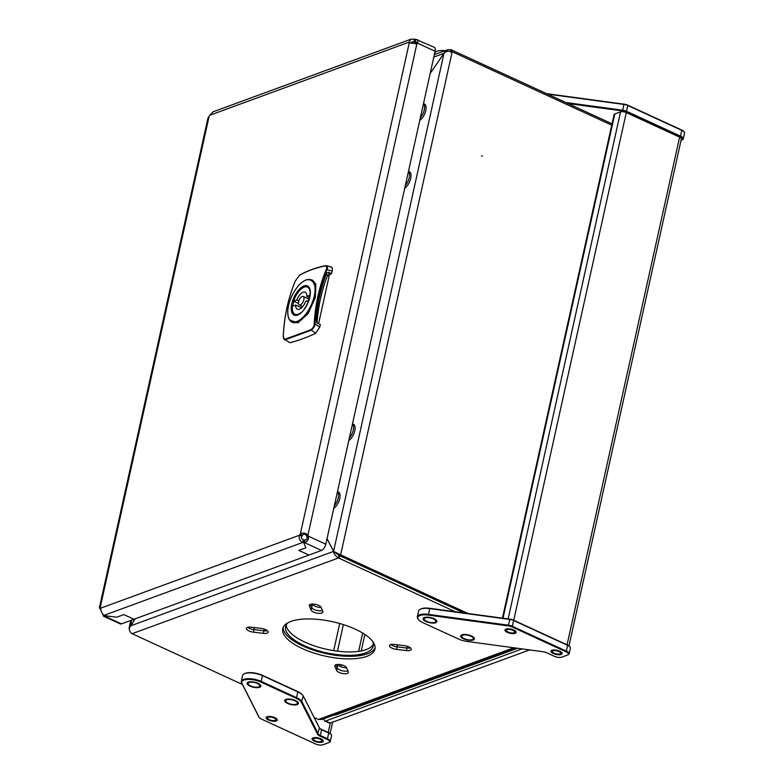 <?xml version="1.0" encoding="UTF-8"?>
<svg xmlns="http://www.w3.org/2000/svg" width="784" height="784" viewBox="0 0 784 784"><rect width="100%" height="100%" fill="white"/><g stroke="black" fill="none" stroke-linecap="round" stroke-linejoin="round"><path stroke-width="1.18" d="M292.118 295.509A22.893 10.672 -65.3 0 0 287.924 314.433L287.924 314.433A22.883 10.672 -65.3 0 0 296.734 321.558A22.883 10.672 -65.3 0 0 310.748 306.054A22.893 10.672 -65.3 0 0 314.943 287.14A22.883 10.672 -65.3 0 0 306.132 280.015A22.883 10.672 -65.3 0 0 292.118 295.509L292.118 295.509M289.59 319.999L297.812 322.939L308.102 313.639L315.364 297.391L315.815 283.837L309.21 279.231M292.216 322.263L297.469 322.293L304.917 316.609C307.269 313.845 309.435 310.435 311.395 306.377C314.688 299.204 316.119 292.765 315.678 287.052L311.767 279.81M325.056 265.943C326.889 266.511 327.281 267.736 326.222 269.598A165.64 132.908 69.9 0 0 314.217 323.723C314.423 325.713 313.326 327.702 310.925 329.701L285.337 339.09C283.661 338.59 282.995 337.247 283.338 335.052A165.64 132.908 -110.1 0 1 295.343 280.927L299.468 275.331C306.985 271.029 315.521 267.903 325.056 265.943L326.262 265.698L325.331 265.717C315.756 267.677 307.191 270.823 299.645 275.135L295.343 280.927M325.468 265.717C327.526 266.315 328.006 267.667 326.918 269.784A165.081 132.457 69.9 0 0 314.952 323.733L319.745 327.144L315.678 333.327A336.552 156.967 114.7 0 1 290.109 342.706L284.474 339.501L283.641 337.914M290.109 342.706L284.474 339.501C284.053 340.148 283.651 338.688 283.279 335.121L283.338 335.052M314.217 323.723L314.952 323.733C315.099 325.928 313.835 328.104 311.16 330.25L285.601 339.629L285.337 339.09M319.745 327.144L320.333 324.488L317.255 323.077L316.089 320.97A163.934 131.536 69.9 0 1 326.732 272.989L328.525 272.254L331.593 273.665L332.181 271.009L326.222 269.598M331.593 273.665L330.544 274.047L328.525 272.254M329.006 273.332L327.575 275.409L326.232 274.263M316.765 322.734L318.608 323.557A1.872 0.872 -65.3 0 0 318.588 323.684M317.04 322.949L317.059 322.851A160.201 128.537 69.9 0 1 327.575 275.409L329.123 276.125L318.608 323.557M330.544 274.047A1.872 0.872 -65.3 0 0 329.123 276.125M330.387 266.972C332.083 266.766 332.681 268.118 332.181 271.009M308.778 300.252L305.662 301.399A9.349 4.361 114.7 0 1 297.322 309.18A9.349 4.361 114.7 0 1 295.676 305.064L292.442 306.25A14.955 6.978 -65.3 0 0 294.98 314.276A14.955 6.978 -65.3 0 0 300.909 312.679M302.173 296.46A4.675 2.176 -65.3 0 0 298.88 300.713A4.675 2.176 -65.3 0 0 299.282 304.937A4.675 2.176 -65.3 0 0 300.292 304.927A4.675 2.176 -65.3 0 0 303.584 300.664A4.675 2.176 -65.3 0 0 303.192 296.44A4.675 2.176 -65.3 0 0 302.173 296.46M295.676 305.064L301.526 307.759M298.812 300.909L296.803 299.988A9.349 4.361 114.7 0 1 305.143 292.197A9.349 4.361 114.7 0 1 306.789 296.313L309.543 297.577M306.789 296.313L309.974 295.147M296.803 299.988L293.569 301.174L298.469 303.428M310.121 292.648A14.955 6.978 -65.3 0 0 307.485 287.101A14.955 6.978 -65.3 0 0 293.569 301.174M100.803 609.923L99.421 607.659L100.205 607.561A4.675 2.176 114.7 0 1 100.548 608.217C100.862 611.157 101.989 613.539 103.929 615.371A4.675 1.744 12.5 0 1 104.096 615.646L116.796 617.184L123.872 614.587L116.796 617.184L104.096 615.646A4.675 1.744 12.5 0 1 104.164 615.91L103.557 616.214L102.439 613.696M411.169 43.316A4.675 2.176 114.7 0 1 411.149 43.247L411.923 41.836L413.962 41.738L414.53 39.2A4.675 1.744 -167.5 0 0 415.177 39.298L414.609 41.836L415.177 39.298A4.675 1.744 -167.5 0 0 415.804 39.357L434.297 47.295A5.606 2.617 114.7 0 1 435.1 51.234L325.811 544.214A5.606 2.617 114.7 0 1 321.538 550.446L134.005 619.252L123.872 614.587L134.005 619.252L121.442 623.868A5.606 2.617 114.7 0 1 120.217 623.878L103.557 616.214M308.965 555.062L298.822 550.388L305.897 547.8L303.633 542.44A4.675 1.744 -167.5 0 0 304.261 542.489L304.819 539.951C306.799 539.902 307.514 538.863 306.956 536.834A4.675 3.753 69.9 0 0 306.397 535.639C305.182 533.933 303.908 533.777 302.565 535.178A4.675 2.176 -65.3 0 0 301.86 536.217L299.606 535.188C298.528 538.628 299.655 541.019 302.987 542.342A4.675 1.744 -167.5 0 0 303.633 542.44L304.192 539.892L303.633 542.44L305.897 547.8L298.822 550.388L308.965 555.062M411.061 42.806L413.962 41.738A4.675 1.744 -167.5 0 0 414.609 41.836L415.432 43.777L414.609 41.836A4.675 1.744 -167.5 0 0 415.236 41.895L416.461 42.169L416.343 43.806M301.86 536.217C300.968 538.069 301.536 539.265 303.545 539.804A4.675 1.744 -167.5 0 0 304.192 539.892A4.675 1.744 -167.5 0 0 304.819 539.951M415.804 39.357L415.236 41.895L416.98 42.699M321.538 550.446L304.261 542.489C307.22 541.93 308.641 539.853 308.533 536.256L306.956 536.834M417.637 39.621L417.823 43.287L416.245 43.855M435.1 51.234L417.823 43.287A4.675 3.753 -110.1 0 1 416.99 43.747A4.675 3.753 -110.1 0 1 416.882 43.786L409.228 42.865A4.675 2.176 114.7 0 1 408.895 42.209L410.953 39.21L414.53 39.2M325.811 544.214L308.533 536.256A4.675 3.753 69.9 0 0 307.965 535.06L306.397 535.639M303.545 539.804L302.987 542.342L103.929 615.371M99.411 607.659L207.995 117.904L209.132 116.287A4.675 2.176 -65.3 0 0 209.838 115.248L212.934 111.867L410.953 39.21M416.882 43.786L307.965 535.06C305.299 532.767 302.751 532.463 300.311 534.139A4.675 2.176 -65.3 0 0 299.606 535.188L100.548 608.217M411.149 43.247L408.895 42.209L209.838 115.248M409.228 42.865L300.311 534.139L302.565 535.178M100.205 607.561L209.132 116.287M502.436 618.145L614.058 114.66A4.204 1.568 12.5 0 1 614.783 114.013L503.005 618.223M508.14 618.919L620.546 111.896L614.783 114.013M620.546 111.896A4.204 1.568 12.5 0 1 626.279 112.592L513.736 620.262M567.067 644.811L679.62 137.141L626.279 112.592M679.62 137.141A4.204 1.568 12.5 0 1 681.365 138.915L568.988 645.84M565.774 102.508L622.545 110.191A6.076 2.264 12.5 0 1 626.769 111.387L680.777 136.249A6.076 2.264 12.5 0 1 683.305 138.807L684.589 133.055A6.076 2.264 -167.5 0 0 684.285 132.055A6.076 2.264 -167.5 0 0 682.06 130.487L628.053 105.624A6.076 2.264 -167.5 0 0 623.819 104.429L547.506 94.1M681.071 140.277L681.698 140.042A5.517 2.058 -167.5 0 0 682.011 139.905A5.517 2.058 -167.5 0 0 680.355 136.867L626.347 112.014A5.517 2.058 -167.5 0 0 622.506 110.926L568.047 103.547M546.556 93.659L624.005 104.154A5.517 2.058 12.5 0 1 627.847 105.232L681.855 130.095A5.517 2.058 12.5 0 1 683.873 131.516A5.517 2.058 12.5 0 1 684.04 131.781M683.305 138.807A6.076 2.264 12.5 0 1 682.609 139.591A6.076 2.264 12.5 0 1 682.276 139.738M436.178 620.134A7.007 2.607 -167.5 0 0 429.906 617.439A7.007 2.607 -167.5 0 0 423.732 617.841A7.007 2.607 -167.5 0 0 423.811 620.115A7.007 2.607 -167.5 0 0 432.376 623.074A7.007 2.607 -167.5 0 0 436.639 620.703A7.007 2.607 -167.5 0 0 436.178 620.134M556.101 650.112A5.723 2.127 -167.5 0 0 551.417 650.504A5.723 2.127 -167.5 0 0 556.954 654.611A5.723 2.127 -167.5 0 0 561.942 652.837A5.723 2.127 -167.5 0 0 556.101 650.112M472.301 636.383A7.007 2.607 -167.5 0 0 461.296 635.128A7.007 2.607 -167.5 0 0 462.805 638.441A7.007 2.607 -167.5 0 0 471.047 640.371A7.007 2.607 -167.5 0 0 474.193 637.99A7.007 2.607 -167.5 0 0 472.301 636.383M511.707 629.297A5.723 2.127 -167.5 0 0 505.445 629.346A5.723 2.127 -167.5 0 0 509.404 633.119A5.723 2.127 -167.5 0 0 515.97 631.679A5.723 2.127 -167.5 0 0 511.707 629.297M419.93 615.489A12.524 4.665 -167.5 0 0 418.391 619.468A12.524 4.665 -167.5 0 0 422.978 622.702L458.326 638.97A12.524 4.665 -167.5 0 0 467.048 641.439L542.459 651.651A6.635 2.47 12.5 0 1 547.075 652.954L554.239 656.247A5.517 2.058 -167.5 0 0 561.756 657.159L567.518 655.042A5.517 2.058 -167.5 0 0 567.841 654.905A5.517 2.058 -167.5 0 0 566.175 651.867L512.168 627.014A5.517 2.058 -167.5 0 0 508.336 625.926L428.299 615.087A12.524 4.665 -167.5 0 0 419.93 615.489M418.205 619.203A13.093 4.871 12.5 0 1 417.98 618.929A13.093 4.871 12.5 0 1 417.333 616.783A13.093 4.871 12.5 0 1 419.587 614.774A13.093 4.871 12.5 0 1 428.338 614.352L508.375 625.191A6.076 2.264 12.5 0 1 512.599 626.387L566.607 651.249A6.076 2.264 12.5 0 1 569.135 653.807A6.076 2.264 12.5 0 1 568.439 654.581A6.076 2.264 12.5 0 1 568.106 654.738M513.932 632.757A4.204 1.568 12.5 0 1 509.159 632.443A4.204 1.568 12.5 0 1 506.444 630.297A4.204 1.568 12.5 0 1 507.17 629.65A4.204 1.568 12.5 0 1 511.952 629.964A4.204 1.568 12.5 0 1 514.657 632.12A4.204 1.568 12.5 0 1 513.932 632.757M559.903 653.925A4.204 1.568 12.5 0 1 555.131 653.601A4.204 1.568 12.5 0 1 552.416 651.455A4.204 1.568 12.5 0 1 553.151 650.808A4.204 1.568 12.5 0 1 557.924 651.122A4.204 1.568 12.5 0 1 560.638 653.278A4.204 1.568 12.5 0 1 559.903 653.925M472.36 639.626A5.988 2.225 12.5 0 1 465.569 639.176A5.988 2.225 12.5 0 1 461.717 636.118A5.988 2.225 12.5 0 1 462.746 635.197A5.988 2.225 12.5 0 1 469.538 635.648A5.988 2.225 12.5 0 1 473.399 638.705A5.988 2.225 12.5 0 1 472.36 639.626M434.806 622.339A5.988 2.225 12.5 0 1 428.005 621.888A5.988 2.225 12.5 0 1 424.154 618.831A5.988 2.225 12.5 0 1 425.193 617.91A5.988 2.225 12.5 0 1 431.984 618.36A5.988 2.225 12.5 0 1 435.835 621.418A5.988 2.225 12.5 0 1 434.806 622.339M569.135 653.807L570.409 648.054A6.076 2.264 -167.5 0 0 570.105 647.055A6.076 2.264 -167.5 0 0 567.881 645.487L513.873 620.624A6.076 2.264 -167.5 0 0 509.649 619.429L429.612 608.59A13.093 4.871 -167.5 0 0 420.871 609.011A13.093 4.871 -167.5 0 0 420.106 609.354A13.093 4.871 -167.5 0 0 418.607 611.02L417.333 616.783M420.42 609.197A12.524 4.665 12.5 0 1 420.704 609.041A12.524 4.665 12.5 0 1 429.799 608.306L509.835 619.144A5.517 2.058 12.5 0 1 513.677 620.232L567.685 645.095A5.517 2.058 12.5 0 1 569.703 646.516A5.517 2.058 12.5 0 1 569.87 646.771M324.282 718.614A3.744 1.744 -65.3 0 0 324.86 721.006A3.744 1.744 -65.3 0 0 325.674 720.996L330.182 723.073A3.744 1.744 114.7 0 1 329.368 723.073L324.86 721.006M522.164 648.897L325.674 720.996M529.582 649.907L330.182 723.073M517.518 648.27L336.708 714.606A19.629 9.153 114.7 0 1 334.013 715.047M321.077 742.379A5.723 2.127 -167.5 0 0 323.086 740.478A5.723 2.127 -167.5 0 0 314.257 737.636A5.723 2.127 -167.5 0 0 312.551 738.146A5.723 2.127 -167.5 0 0 314.188 741.056A5.723 2.127 -167.5 0 0 321.077 742.379M290.286 704.375A7.007 2.607 -167.5 0 0 298.194 702.572A7.007 2.607 -167.5 0 0 292.814 699.612A7.007 2.607 -167.5 0 0 285.288 699.71A7.007 2.607 -167.5 0 0 290.286 704.375M273.724 721.26A5.723 2.127 -167.5 0 0 277.105 719.32A5.723 2.127 -167.5 0 0 269.657 716.439A5.723 2.127 -167.5 0 0 266.58 716.988A5.723 2.127 -167.5 0 0 267.628 719.575A5.723 2.127 -167.5 0 0 273.724 721.26M244.412 673.779A12.524 4.665 12.5 0 1 244.696 673.613A12.524 4.665 12.5 0 1 245.431 673.289A12.524 4.665 12.5 0 1 262.513 675.347L297.871 691.625A12.524 4.665 12.5 0 1 302.457 694.859A12.524 4.665 12.5 0 1 302.644 695.124M330.27 741.448L331.554 735.696A6.076 2.264 -167.5 0 0 331.25 734.696A6.076 2.264 -167.5 0 0 329.025 733.128L321.861 729.835A6.076 2.264 12.5 0 1 319.637 728.267A6.076 2.264 12.5 0 1 319.451 727.973L303.261 696.025A13.093 4.871 -167.5 0 0 302.859 695.388A13.093 4.871 -167.5 0 0 298.067 692.017L262.718 675.749A13.093 4.871 -167.5 0 0 244.863 673.593A13.093 4.871 -167.5 0 0 244.098 673.926A13.093 4.871 -167.5 0 0 242.599 675.602L241.325 681.365A13.093 4.871 12.5 0 1 243.589 679.356A13.093 4.871 12.5 0 1 261.435 681.502L296.793 697.78A13.093 4.871 12.5 0 1 301.987 701.788L318.167 733.726A6.076 2.264 -167.5 0 0 320.578 735.588L327.741 738.891A6.076 2.264 12.5 0 1 330.27 741.448A6.076 2.264 12.5 0 1 329.574 742.232A6.076 2.264 12.5 0 1 329.241 742.379M275.076 720.408A4.204 1.568 -167.5 0 0 275.801 719.761A4.204 1.568 -167.5 0 0 273.087 717.605A4.204 1.568 -167.5 0 0 268.314 717.291A4.204 1.568 -167.5 0 0 267.579 717.938A4.204 1.568 -167.5 0 0 270.294 720.084A4.204 1.568 -167.5 0 0 275.076 720.408M321.048 741.566A4.204 1.568 -167.5 0 0 321.773 740.919A4.204 1.568 -167.5 0 0 319.059 738.773A4.204 1.568 -167.5 0 0 314.286 738.45A4.204 1.568 -167.5 0 0 313.561 739.096A4.204 1.568 -167.5 0 0 316.266 741.252A4.204 1.568 -167.5 0 0 321.048 741.566M296.362 704.208A5.988 2.225 -167.5 0 0 297.391 703.287A5.988 2.225 -167.5 0 0 293.539 700.23A5.988 2.225 -167.5 0 0 286.748 699.779A5.988 2.225 -167.5 0 0 285.709 700.7A5.988 2.225 -167.5 0 0 289.57 703.758A5.988 2.225 -167.5 0 0 296.362 704.208M258.798 686.911A5.988 2.225 -167.5 0 0 259.837 686A5.988 2.225 -167.5 0 0 255.976 682.942A5.988 2.225 -167.5 0 0 249.185 682.492A5.988 2.225 -167.5 0 0 248.146 683.413A5.988 2.225 -167.5 0 0 252.007 686.47A5.988 2.225 -167.5 0 0 258.798 686.911M258.749 716.782L259.181 717.35A5.517 2.058 -167.5 0 0 259.347 717.615A5.517 2.058 -167.5 0 0 261.366 719.036L315.374 743.898A5.517 2.058 -167.5 0 0 322.9 744.8L328.663 742.683A5.517 2.058 -167.5 0 0 328.976 742.546A5.517 2.058 -167.5 0 0 327.32 739.508L320.156 736.215A6.635 2.47 12.5 0 1 317.52 734.177L301.34 702.239A12.524 4.665 -167.5 0 0 296.362 698.397L261.013 682.129A12.524 4.665 -167.5 0 0 247.185 679.454A12.524 4.665 -167.5 0 0 242.001 683.442L259.181 717.35A6.076 2.264 12.5 0 1 258.936 717.076A6.076 2.264 12.5 0 1 258.749 716.782L241.58 682.874A13.093 4.871 12.5 0 1 241.325 681.365M319.46 728.003A6.635 2.47 -167.5 0 0 321.656 729.434L328.819 732.736A5.517 2.058 12.5 0 1 330.838 734.157A5.517 2.058 12.5 0 1 331.005 734.422M250.449 686.314A7.007 2.607 -167.5 0 0 258.112 687.617A7.007 2.607 -167.5 0 0 260.631 685.285A7.007 2.607 -167.5 0 0 257.534 683.089A7.007 2.607 -167.5 0 0 247.734 682.423A7.007 2.607 -167.5 0 0 250.449 686.314M254.398 627.582L253.957 629.611A6.076 2.264 -167.5 0 1 247.773 627.337A6.076 2.264 -167.5 0 0 253.957 629.611L263.875 630.806A6.076 2.264 -167.5 0 0 267.393 630.679A6.076 2.264 -167.5 0 1 263.875 630.806L263.306 633.345A6.076 2.264 -167.5 0 0 268.197 632.188A6.076 2.264 -167.5 0 0 265.668 629.63A6.076 2.264 -167.5 0 0 261.219 628.405L251.301 627.21A6.076 2.264 -167.5 0 0 246.411 628.366A6.076 2.264 -167.5 0 0 253.389 632.149L263.306 633.345M397.488 644.811L397.037 646.849A6.076 2.264 -167.5 0 1 390.863 644.566A6.076 2.264 -167.5 0 0 397.037 646.849L406.955 648.035A6.076 2.264 -167.5 0 0 410.483 647.917A6.076 2.264 -167.5 0 1 406.955 648.035L406.396 650.583A6.076 2.264 -167.5 0 0 411.277 649.426A6.076 2.264 -167.5 0 0 408.748 646.859A6.076 2.264 -167.5 0 0 404.299 645.634L394.381 644.438A6.076 2.264 -167.5 0 0 389.501 645.595A6.076 2.264 -167.5 0 0 396.479 649.387L406.396 650.583M288.13 622.663A44.874 16.709 -167.5 0 0 285.601 626.641A44.874 16.709 -167.5 0 0 314.511 649.583A44.874 16.709 -167.5 0 0 365.471 652.954A44.874 16.709 -167.5 0 0 373.223 646.065A44.874 16.709 -167.5 0 0 372.606 641.39M286.209 624.995A44.874 16.709 -167.5 0 0 317.442 646.878A44.874 16.709 -167.5 0 0 366.216 649.564A44.874 16.709 -167.5 0 0 373.36 644.321M340.795 666.665L341.216 664.783M337.894 664.42L337.943 664.538A6.076 2.264 -167.5 0 0 346.626 667.811M312.375 604.052L312.424 604.17A6.076 2.264 -167.5 0 0 321.117 607.443M312.424 604.17L311.679 607.551L310.327 604.366L311.679 607.551A6.076 2.264 -167.5 0 0 316.256 610.275A6.076 2.264 -167.5 0 0 322.41 610.511A6.076 2.264 -167.5 0 1 316.256 610.275A6.076 2.264 -167.5 0 1 311.679 607.551L311.111 610.099A6.076 2.264 -167.5 0 0 317.255 613.166A6.076 2.264 -167.5 0 0 322.9 612.118A6.076 2.264 -167.5 0 0 322.832 611.51L321.068 607.326A6.076 2.264 -167.5 0 0 318.608 605.366A6.076 2.264 -167.5 0 0 312.669 604.043A6.076 2.264 -167.5 0 0 309.268 605.297A6.076 2.264 -167.5 0 0 309.347 605.914L311.111 610.099M337.943 664.538L337.189 667.929L335.846 664.734L337.189 667.929A6.076 2.264 -167.5 0 0 341.765 670.643A6.076 2.264 -167.5 0 0 347.929 670.879A6.076 2.264 -167.5 0 1 341.765 670.643A6.076 2.264 -167.5 0 1 337.189 667.929L336.63 670.467A6.076 2.264 -167.5 0 0 342.765 673.534A6.076 2.264 -167.5 0 0 348.419 672.486A6.076 2.264 -167.5 0 0 348.351 671.878L346.577 667.694A6.076 2.264 -167.5 0 0 344.127 665.743A6.076 2.264 -167.5 0 0 338.188 664.42A6.076 2.264 -167.5 0 0 334.788 665.675A6.076 2.264 -167.5 0 0 334.856 666.282L336.63 670.467M349.341 438.04A9.349 4.361 -65.3 0 0 353.584 427.839A9.349 4.361 -65.3 0 0 352.477 423.899M348.772 440.608A9.349 4.361 -65.3 0 0 355.083 428.525A9.349 4.361 -65.3 0 0 353.437 424.222L352.506 423.791M405.308 185.622A9.349 4.361 -65.3 0 0 408.876 172A9.349 4.361 -65.3 0 0 408.435 171.48M404.73 188.189A9.349 4.361 -65.3 0 0 410.071 180.614A9.349 4.361 -65.3 0 0 410.375 172.696A9.349 4.361 -65.3 0 0 409.395 171.804L408.464 171.373M434.483 54.586L434.777 53.224A13.093 4.871 12.5 0 1 437.345 51.117A13.093 4.871 12.5 0 1 445.057 50.705M482.503 156.222L481.601 155.81L482.503 156.222M302.389 648.603A47.207 17.581 -167.5 0 0 348.537 658.874A47.207 17.581 -167.5 0 0 374.938 649.113A47.207 17.581 -167.5 0 0 355.299 629.189A47.207 17.581 -167.5 0 0 309.161 618.919A47.207 17.581 -167.5 0 0 282.759 628.68A47.207 17.581 -167.5 0 0 302.389 648.603M283.161 627.435A47.207 17.581 -167.5 0 0 302.957 646.055A47.207 17.581 -167.5 0 0 375.095 647.809M612.03 123.794L451.937 50.107A9.349 3.479 -167.5 0 0 451.163 49.774L447.782 49.706L444.949 51.911L430.151 73.539M135.23 618.801L129.664 627.553C129.017 630.189 129.85 632.237 132.153 633.697A9.349 3.479 -167.5 0 0 132.878 634.06L242.374 684.452M314.129 717.478L318.431 719.457L321.832 719.516L516.411 648.123M455.377 611.775L339.266 558.326A9.349 3.479 -167.5 0 0 338.492 557.992L339.051 555.454A9.349 3.479 -167.5 0 1 339.825 555.787L464.001 612.941L339.825 555.787A9.349 7.497 69.9 0 1 339.09 555.395L340.658 554.827A9.349 7.497 69.9 0 0 341.403 555.209L468.009 613.48M396.479 649.387L397.037 646.849L406.955 648.035L407.337 646.31M253.389 632.149L253.957 629.611L263.875 630.806L264.257 629.072M611.726 125.156L452.946 52.077A9.349 7.497 69.9 0 0 452.182 51.773L340.658 554.827L333.563 551.407L327.036 538.677M361.208 650.936L364.854 634.462M358.621 651.367A19.629 9.153 114.7 0 1 358.631 651.328L362.678 633.07M450.594 52.312L451.163 49.774M135.299 618.782L130.36 626.004A9.349 4.361 114.7 0 1 130.291 626.102L129.037 628.249L129.713 630.552M334.337 552.024L336.111 553.171M430.161 73.48L443.94 53.312A9.349 4.361 114.7 0 1 444.009 53.224C445.704 51.264 448.428 50.774 452.182 51.773M339.09 555.395L337.365 554.298L339.051 555.454M130.32 625.975L333.641 551.377C333.641 553.612 335.258 555.817 338.492 557.992L132.153 633.697M333.641 551.377A9.349 4.361 -65.3 0 0 333.612 551.319L327.046 538.618M419.754 120.422A9.349 4.361 -65.3 0 0 425.506 111.583A9.349 4.361 -65.3 0 0 424.418 104.047L423.487 103.615M420.332 117.855A9.349 4.361 -65.3 0 0 423.458 103.713M334.327 505.798A9.349 4.361 -65.3 0 0 337.453 491.656M333.749 508.365A9.349 4.361 -65.3 0 0 339.492 499.555A9.349 4.361 -65.3 0 0 338.443 491.999A9.349 4.361 -65.3 0 0 338.414 491.989A9.349 4.361 -65.3 0 0 338.394 491.98M314.943 287.14L315.678 287.052A23.373 10.898 -65.3 0 0 311.65 279.761L306.377 279.761C301.007 281.975 296.244 287.218 292.089 295.49C288.786 302.536 287.375 308.925 287.855 314.649C288.287 318.49 289.698 321.019 292.109 322.224A23.373 10.898 -65.3 0 0 297.087 322.204A23.373 10.898 -65.3 0 0 297.185 322.165A23.373 10.898 -65.3 0 0 311.395 306.377L310.748 306.054M304.123 285.895A16.072 7.497 -65.3 0 0 291.824 303.643A16.072 7.497 -65.3 0 0 297.479 315.09A16.072 7.497 -65.3 0 0 309.768 297.332A16.072 7.497 -65.3 0 0 304.123 285.895M293.833 301.291A15.053 7.017 -65.3 0 0 293.108 303.927A15.053 7.017 -65.3 0 0 292.726 306.142M294.363 313.914A15.053 7.017 -65.3 0 0 295.254 314.511L297.93 314.472C306.691 312.297 314.1 288.375 307.838 287.16A15.053 7.017 -65.3 0 0 306.809 286.875M287.924 314.433L288.091 314.923L287.924 314.433M297.812 322.939L297.469 322.293M283.338 335.189L283.279 335.121C284.367 315.736 288.375 297.695 295.284 280.986M310.925 329.701L315.678 333.327M121.442 623.868L104.164 615.91M680.355 136.867L681.855 130.095M627.847 105.232L626.347 112.014M622.506 110.926L624.005 104.154M566.175 651.867L567.685 645.095M513.677 620.232L512.168 627.014M508.336 625.926L509.835 619.144M428.299 615.087L429.799 608.306M336.708 714.606L336.042 714.302M328.212 732.452L330.299 723.024M261.013 682.129L262.513 675.347M296.362 698.397L297.871 691.625M303.261 696.025L301.34 702.239M317.52 734.177L319.451 727.973M321.656 729.434L320.156 736.215M327.32 739.508L328.819 732.736M242.001 683.442L241.58 682.874M309.592 604.778L309.347 605.914M335.111 665.155L334.856 666.282M318.431 719.457L513.814 647.77M339.266 558.326L339.825 555.787L341.403 555.209M451.937 50.107L451.604 51.607M339.697 623.505L333.69 650.642M343.382 624.613L337.492 651.181M131.614 620.134L130.291 626.102M444.009 53.224L333.563 551.407M433.797 57.085L443.979 53.341M303.251 534.512L304.016 534.237M326.262 265.698L331.24 266.962M295.921 314.707L294.98 314.276M302.712 306.515L299.282 304.937M309.121 299.174L303.192 296.44M308.426 287.532L307.485 287.101M682.011 139.905L682.609 139.591M683.873 131.516L684.285 132.055M418.391 619.468L417.98 618.929M567.841 654.905L568.439 654.581M420.704 609.041L420.106 609.354M569.703 646.516L570.105 647.055M332.632 722.172L330.123 733.481M302.457 694.859L302.859 695.388M330.838 734.157L331.25 734.696M244.696 673.613L244.098 673.926M259.347 717.615L258.936 717.076M328.976 742.546L329.574 742.232M130.771 620.438L129.037 628.249M336.512 553.563L335.434 552.74M447.782 49.706L434.346 54.635M337.483 491.558L338.414 491.989"/></g></svg>
